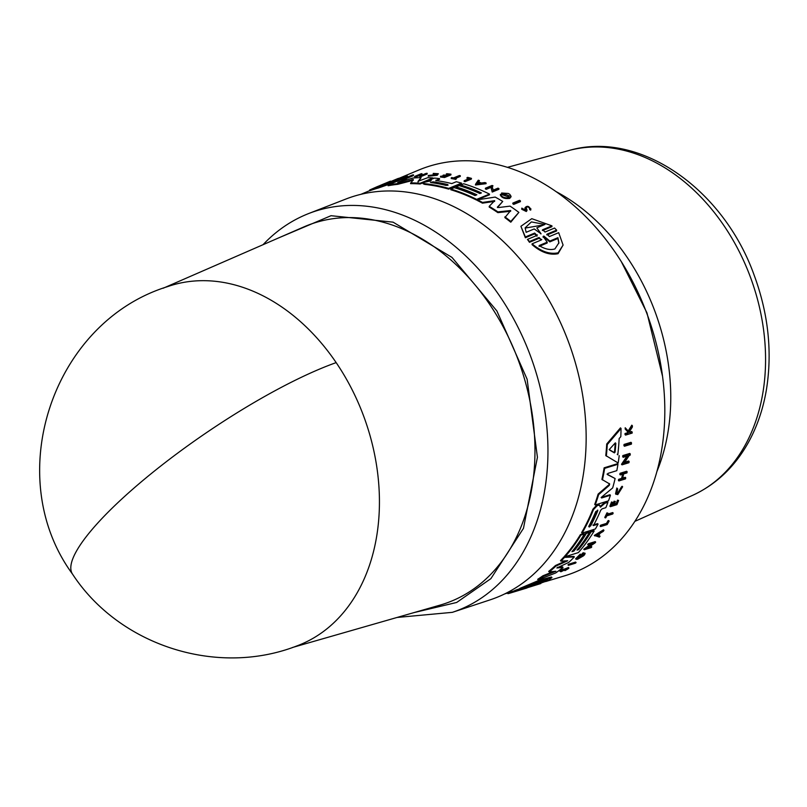 <?xml version="1.0" encoding="UTF-8"?>
<svg xmlns="http://www.w3.org/2000/svg" width="807" height="807" viewBox="0 0 807 807"><rect width="100%" height="100%" fill="white"/><g stroke="black" fill="none" stroke-linecap="round" stroke-linejoin="round"><path stroke-width="1.21" d="M336.166 362.615A190.926 141.669 70.2 0 1 363.321 415.222A190.926 141.669 70.2 0 1 296.855 645.933C217.164 677.023 119.325 645.701 72.519 574.12A190.936 41.803 -34.2 0 1 110.055 510.216A190.936 41.803 145.8 0 1 336.166 362.615A190.926 141.669 70.2 0 0 167.604 286.616C52.102 322.286 1.069 476.614 72.519 574.12M413.981 612.604L456.691 602.456L490.878 578.649L523.471 528.333L537.422 457.287L527.122 379.229L496.88 310.947L451.981 257.403L393.07 222.157L331.031 215.701L279.121 237.702M292.386 647.517L440.007 605.129A201.225 149.305 -109.8 0 0 517.983 359.377A201.225 149.305 -109.8 0 0 303.946 226.878L163.155 288.23M397.074 617.456L452.344 612.342L490.081 599.863A213.018 158.061 -109.8 0 0 568.178 341.089A213.018 158.061 -109.8 0 0 345.9 199.036L308.869 213.462C292.991 219.675 278.778 228.996 266.219 241.424L263.001 244.723M398.527 182.271L412.902 178.044A214.158 158.898 70.2 0 1 421.143 177.631L418.026 181.979M418.046 181.282L427.781 177.681A214.158 158.898 70.2 0 1 432.986 177.964L432.956 178.69L431.432 179.315L430.978 180.859L424.079 182.342L423.191 183.038L424.664 183.663A213.452 158.374 -109.8 0 1 448.682 188.404L448.652 189.11A212.695 157.819 -109.8 0 0 424.633 184.379L423.161 183.754L423.191 183.038M431.13 179.436L425.642 181.696M423.877 182.422L420.114 183.976A212.695 157.819 -109.8 0 0 410.561 183.643L413.345 179.517L397.76 183.582A213.452 158.374 -109.8 0 0 388.137 184.974L400.978 179.648A214.158 158.898 70.2 0 1 406.234 178.791L397.71 182.443M413.305 180.264L397.73 184.329A212.695 157.819 -109.8 0 0 388.106 185.741L388.137 184.974M406.234 178.791L406.203 179.547L402.572 181.05M431.442 179.305L434.428 178.085A214.158 158.898 -109.8 0 1 439.553 178.619L439.522 179.336L435.921 180.808M436.163 180.607L435.951 180.102L436.163 180.607A213.905 158.717 70.2 0 1 451.789 183.582L456.298 181.726A214.158 158.898 70.2 0 1 461.523 183.128L461.483 183.835L448.652 189.11M393.695 182.664L378.392 188.001A212.695 157.819 -109.8 0 0 369.636 190.805L369.667 189.998L376.677 186.891A214.158 158.898 70.2 0 1 379.673 185.681L379.179 185.933A214.077 158.838 70.2 0 1 391.526 182.029L394.078 181.131A214.158 158.898 -109.8 0 1 399.939 179.84L399.929 180.082M413.466 174.837L413.426 175.593L406.748 178.367L405.356 177.631L400.655 179.588A213.643 158.515 -109.8 0 0 399.717 179.8L399.758 179.023L406.435 176.249A214.763 159.342 70.2 0 1 407.374 176.037L406.506 176.4L407.676 177.005L412.518 174.998A214.763 159.342 70.2 0 1 413.466 174.837L406.778 177.611L405.386 176.854L400.686 178.811A214.39 159.07 -109.8 0 0 399.758 179.023M407.374 176.037L406.466 177.167M486.096 182.997L475.515 184.289L475.484 184.995L486.066 183.703L486.096 182.997A214.783 159.362 70.2 0 0 484.957 182.553L481.335 182.997A214.652 159.272 70.2 0 0 478.49 181.979L479.429 180.586L478.46 182.685M492.109 186.921L493.006 185.852L492.139 186.205L493.168 190.139L498.01 188.142A214.783 159.362 70.2 0 1 498.928 188.586L498.897 189.302L492.22 192.046L490.989 187.375L486.298 189.312A213.663 158.535 -109.8 0 0 485.38 188.909L485.411 188.202A214.41 159.09 70.2 0 1 486.328 188.596L486.298 189.312M520.404 201.639L513.726 204.393A213.663 158.535 -109.8 0 0 512.818 203.798L512.859 203.061L519.537 200.307A214.783 159.362 -109.8 0 1 520.434 200.903L520.404 201.639M476.029 195.133A212.987 158.031 -109.8 0 0 456.096 187.587L456.126 186.871L459.153 185.63A213.905 158.717 70.2 0 1 479.883 193.539L481.396 192.923A213.986 158.777 -109.8 0 0 460.656 185.015L463.692 183.764A214.158 158.898 70.2 0 1 489.476 194.094L476.634 199.379A213.452 158.374 -109.8 0 0 450.851 189.05L454.24 187.648A213.633 158.515 70.2 0 1 474.98 195.556L476.866 194.78A213.744 158.586 -109.8 0 0 456.126 186.871M480.558 193.266A213.24 158.222 -109.8 0 0 460.626 185.721L460.656 185.015M489.476 194.094L489.445 194.81L476.604 200.096A212.695 157.819 -109.8 0 0 450.82 189.756L450.851 189.05M497.425 206.965L498.575 207.54L510.064 206.128A214.158 158.898 -109.8 0 1 518.871 212.392L510.791 222.197A212.695 157.819 -109.8 0 0 504.869 217.618L510.69 210.526L497.899 211.888A213.452 158.374 -109.8 0 0 489.224 206.33L494.681 200.661L482.475 202.446A213.452 158.374 -109.8 0 0 477.482 199.813L495.165 197.069A214.158 158.898 70.2 0 1 502.731 201.437L497.475 207.106M510.649 211.263L497.869 212.634A212.695 157.819 -109.8 0 0 489.193 207.056L489.224 206.33M494.651 201.387L482.445 203.162A212.695 157.819 -109.8 0 0 477.451 200.529L477.482 199.813M502.731 201.437L497.455 207.57M556.598 230.953L547.035 234.948L547.065 234.141L556.628 230.136L556.598 230.953M546.712 234.645L547.065 234.141L549.396 236.562L558.686 232.668L563.094 245.066L558.081 253.691C549.769 255.416 541.093 252.389 532.065 244.632L532.106 243.815L541.396 239.911L539.076 237.49L529.513 241.495L527.455 239.397L537.008 235.392L534.668 233.072L525.377 236.955L520.898 226.293L531.773 218.677L551.958 225.849L542.667 229.733L542.637 230.53L551.927 226.646L551.958 225.849M541.618 239.75L539.036 238.307L529.473 242.312L527.455 239.397M536.978 236.199L534.627 233.879L525.347 237.752L520.898 226.293M526.84 210.294L526.335 211.515L521.705 209.265L521.887 208.095L522.997 209.063M525.781 210.123L525.044 207.681C527.213 205.452 529.099 206.007 530.724 209.366L529.664 208.831L529.634 209.588L530.693 210.123L530.915 208.842L530.693 210.123M510.952 196.615L509.772 198.381C504.99 199.047 501.853 197.947 500.36 195.082L500.39 194.366L502.015 194.628L508.551 196.908L509.399 195.95L503.649 193.478A214.632 159.251 70.2 0 1 505.495 194.497L504.829 194.769A214.591 159.221 -109.8 0 0 501.611 193.014L508.259 193.458A214.783 159.362 70.2 0 1 509.802 194.336L511.023 196.262L509.802 197.654C505.031 198.32 501.883 197.221 500.39 194.366M505.495 194.497L504.799 195.496A213.845 158.666 -109.8 0 0 501.571 193.73L501.611 193.014M420.518 175.714A213.815 158.646 -109.8 0 0 418.43 175.906L415.595 177.076A213.663 158.535 -109.8 0 0 414.657 177.177L414.687 176.42L421.042 173.798A214.763 159.342 70.2 0 1 421.99 173.697L418.843 174.998A214.591 159.221 70.2 0 1 423.07 174.655L426.217 173.354A214.763 159.342 70.2 0 1 427.155 173.303L420.8 175.926A214.41 159.09 -109.8 0 0 419.862 175.987L422.697 174.816A214.561 159.201 -109.8 0 0 418.46 175.159L418.43 175.906M421.99 173.697L421.093 174.796M427.155 173.303L427.125 174.04L420.77 176.662A213.663 158.535 -109.8 0 0 419.832 176.723L419.862 175.987M448.157 174.867A213.976 158.767 -109.8 0 0 446.281 174.675L446.311 173.959A214.733 159.322 70.2 0 1 449.529 174.302L446.947 175.371A214.591 159.221 -109.8 0 0 443.729 175.018L442.952 175.341A214.541 159.191 70.2 0 1 446.17 175.694L444.274 176.471A214.44 159.11 -109.8 0 0 441.056 176.118L440.491 177.056A213.663 158.535 -109.8 0 1 444.556 177.51L444.586 176.794A214.41 159.09 -109.8 0 0 440.521 176.34M446.311 173.959L446.876 173.727A214.763 159.342 70.2 0 1 450.942 174.181L450.911 174.897L444.556 177.51M444.798 176.249A213.794 158.626 -109.8 0 0 442.922 176.057L442.952 175.341M382.468 184.46L389.781 181.424A214.763 159.342 70.2 0 1 390.497 181.141L390.467 181.958L388.026 182.987M436.93 174.272L433.228 174.332L433.258 173.394L438.342 173.717L437.212 174.574L428.285 175.492L428.255 176.219L437.182 175.301L438.342 173.717M460.303 175.704L454.492 178.095A214.44 159.11 70.2 0 1 456.409 178.488L455.844 179.416A213.663 158.535 -109.8 0 0 451.204 178.518L451.769 177.58A214.44 159.11 70.2 0 1 453.564 177.913L459.375 175.523A214.763 159.342 70.2 0 1 460.303 175.704L460.272 176.41L455.632 178.327M471.409 179.063L465.054 181.676A213.663 158.535 -109.8 0 0 464.116 181.414L464.146 180.707L469.866 178.357A214.723 159.322 70.2 0 0 467.031 177.611L467.667 177.358A214.763 159.342 -109.8 0 1 471.439 178.357L471.409 179.063M468.817 178.791A213.976 158.767 -109.8 0 0 467.001 178.317L467.031 177.611M391.102 182.14L391.133 181.383L397.821 178.589A214.763 159.342 70.2 0 1 398.759 178.297L398.729 179.093L392.041 181.878M545.703 581.544L564.557 575.855A215.762 160.089 -109.8 0 0 646.609 312.813A215.762 160.089 -109.8 0 0 418.601 170.106L398.749 178.438M504.617 593.952L515.007 590.613M525.72 587.94L515.431 591.047L514.866 590.462L519.95 588.696M530.3 586.023L520.283 589.039L519.728 588.464L539.611 580.082L551.433 576.995L551.968 577.55L547.872 580.626L531.198 586.457L540.851 583.532L517.226 590.865M568.461 565.344L567.957 564.809A213.663 158.535 -109.8 0 0 568.673 564.214L575.593 562.076L576.097 562.6A214.783 159.362 -109.8 0 1 575.381 563.205L568.461 565.344A214.41 159.09 -109.8 0 0 569.177 564.739L576.097 562.6M560.562 571.174C559.342 571.235 560.26 570.509 563.306 568.985L563.821 569.52L561.511 571.205M563.76 569.449L568.431 567.482L568.945 568.017L565.616 569.238C570.045 567.482 569.813 567.946 564.92 570.64L565.001 569.803M594.325 535.414L603.465 529.836L603.949 530.34A214.783 159.362 70.2 0 1 603.303 531.359L600.176 533.266A214.652 159.272 70.2 0 1 598.512 535.747L600.075 536.151A214.783 159.362 70.2 0 1 599.389 537.129L594.325 535.414M598.027 535.233L600.075 536.151M588.495 547.247L591.319 546.369L591.803 546.884A214.783 159.362 -109.8 0 1 591.188 547.6L584.288 549.749L593.034 543.514L588.182 545.018A214.41 159.09 -109.8 0 0 588.757 544.271L595.667 542.133A214.783 159.362 70.2 0 1 595.082 542.869L586.8 548.437L591.803 546.884M584.288 549.749L583.794 549.234L590.956 544.16M588.182 545.018L587.688 544.513A213.663 158.535 -109.8 0 0 588.273 543.767L595.183 541.618L595.667 542.133M583.32 554.086A214.632 159.251 70.2 0 1 581.988 555.448L580.798 555.145A213.845 158.666 -109.8 0 0 583.108 552.765L585.136 553.259L584.661 554.681A214.783 159.362 70.2 0 1 583.532 555.811L577.61 559.251L576.117 559.312L575.613 558.787L580.283 554.116L580.747 555.145L577.509 558.404L578.558 558.363C582.503 556.467 584.097 555.045 583.32 554.086L583.774 554.197M578.054 557.849C582.008 555.952 583.602 554.53 582.825 553.572M583.108 552.765L585.136 553.259M542.859 575.825L543.373 576.359A213.452 158.374 70.2 0 1 538.198 579.87L537.674 579.325A212.695 157.819 -109.8 0 0 542.859 575.825L553.451 571.507M543.373 576.359L555.872 571.245L549.204 571.931L548.689 571.396A212.695 157.819 -109.8 0 0 555.498 565.505L565.818 560.875M555.498 565.505L556.003 566.03L567.714 560.754L560.976 561.147L560.482 560.633A212.695 157.819 -109.8 0 0 563.992 556.87L573.858 556.406L574.362 556.931A214.158 158.898 70.2 0 1 568.774 562.388L556.85 567.977L563.034 567.382A214.158 158.898 70.2 0 1 555.71 572.95L538.198 579.87M557.476 567.351L562.529 566.857L563.034 567.382M577.762 549.204L578.105 549.103A213.24 158.222 -109.8 0 0 590.563 531.42L593.7 530.451L594.184 530.956A214.158 158.898 70.2 0 1 578.347 552.603L565.071 556.729A213.452 158.374 -109.8 0 0 580.919 535.081L584.419 533.992A213.633 158.515 70.2 0 1 571.961 551.675L573.908 551.07A213.744 158.586 -109.8 0 0 586.376 533.387L589.493 532.418A213.905 158.717 70.2 0 1 577.035 550.092L578.599 549.607L578.105 549.103M565.071 556.729L564.577 556.215A212.695 157.819 -109.8 0 0 580.435 534.577L583.935 533.488L584.419 533.992M572.688 550.788L573.424 550.556A212.987 158.031 -109.8 0 0 585.882 532.882L589.009 531.904L589.493 532.418M624.477 446.241L623.932 445.676A213.643 158.515 -109.8 0 0 624.043 444.435L630.973 442.317L631.518 442.892A214.763 159.342 70.2 0 1 631.417 444.122L624.477 446.241A214.39 159.07 -109.8 0 0 624.588 445.01L631.518 442.892M608.004 520.737L608.649 520.535L609.134 521.04L608.488 521.241A214.723 159.322 70.2 0 1 607.025 523.884L606.531 523.38A213.976 158.767 -109.8 0 0 608.004 520.737L608.488 521.241M609.134 521.04A214.763 159.342 -109.8 0 1 607.177 524.55L600.61 526.598L600.126 526.083A213.663 158.535 -109.8 0 0 600.62 525.216L606.531 523.38M605.26 517.902L604.776 517.398A213.663 158.535 -109.8 0 0 606.955 512.859L607.994 513.191A214.44 159.11 70.2 0 1 607.167 514.957L613.179 513.091A214.763 159.342 70.2 0 1 612.745 513.998L606.733 515.865A214.44 159.11 70.2 0 1 605.815 517.731L605.26 517.902A214.41 159.09 -109.8 0 0 607.449 513.363L606.955 512.859M606.682 514.452L612.695 512.576L613.179 513.091M616.477 493.238L617.567 493.248L621.41 486.994L622.116 486.268L622.621 486.792L618.061 493.773L616.689 493.551L617.718 488.891L616.83 488.003L617.718 488.891M622.621 486.792L617.769 494.641L615.539 493.864L616.83 488.003M625.556 435.094L625.001 434.509A213.663 158.535 -109.8 0 0 625.042 433.52L627.584 432.754A213.794 158.636 -109.8 0 0 627.624 431.705L625.173 429.031A213.663 158.535 -109.8 0 0 625.193 427.76L628.744 431.604L632.385 425.773A214.763 159.342 70.2 0 1 632.355 427.074L629.188 432.078L629.864 432.814L632.204 432.108A214.763 159.342 70.2 0 1 632.163 433.087L625.556 435.094A214.41 159.09 -109.8 0 0 625.607 434.116L628.149 433.339A214.541 159.191 -109.8 0 0 628.189 432.29L625.738 429.627A214.41 159.09 -109.8 0 0 625.768 428.356M628.179 431.009L631.81 425.178L632.385 425.773M629.299 432.229L631.639 431.523L632.204 432.108M613.552 504.274L616.215 503.437A213.976 158.767 -109.8 0 0 617.537 500.118L618.606 500.451A214.763 159.342 70.2 0 1 616.931 504.647L610.364 506.685A214.41 159.09 -109.8 0 0 612.039 502.489L612.594 502.317A214.44 159.11 70.2 0 1 611.282 505.636L613.239 505.031A214.541 159.191 -109.8 0 0 614.551 501.702L615.358 501.46A214.591 159.221 70.2 0 1 614.046 504.779L616.709 503.951A214.733 159.322 -109.8 0 0 618.031 500.622L618.606 500.451M610.364 506.685L609.87 506.171A213.663 158.535 -109.8 0 0 611.545 501.974L612.594 502.317M610.788 505.132L612.745 504.516A213.794 158.626 -109.8 0 0 614.056 501.197L615.358 501.46M620.331 474.94L619.816 474.405A213.663 158.535 -109.8 0 0 620.069 473.295L626.646 471.268L627.16 471.802A214.763 159.342 -109.8 0 1 626.908 472.912L623.66 473.911A214.591 159.221 70.2 0 1 622.49 478.823L625.748 477.825A214.763 159.342 70.2 0 1 625.475 478.894L618.898 480.932A214.41 159.09 -109.8 0 0 619.171 479.852L622.096 478.944A214.561 159.201 -109.8 0 0 623.266 474.032L620.331 474.94A214.41 159.09 -109.8 0 0 620.583 473.83L627.16 471.802M621.975 478.299L625.233 477.29L625.748 477.825M618.898 480.932L618.384 480.407A213.663 158.535 -109.8 0 0 618.656 479.328L621.592 478.42A213.815 158.646 -109.8 0 0 622.58 474.244M624.739 462.209L628.623 461.019L629.147 461.564A214.763 159.342 70.2 0 1 628.946 462.714L622.026 464.842L621.501 464.297L626.968 456.147M622.026 464.842L628.078 455.804L623.206 457.297L622.681 456.742A213.643 158.515 -109.8 0 0 622.843 455.562L629.763 453.443L630.297 453.988A214.763 159.342 70.2 0 1 630.136 455.178L629.238 455.451L624.134 463.107L629.147 461.564M617.244 454.27L617.779 454.825A214.077 158.838 70.2 0 0 619.151 438.554L620.815 436.668A214.158 158.898 70.2 0 0 621.037 428.467L620.462 427.871L606.723 443.991L607.278 444.566L621.037 428.467M619.211 455.652A214.158 158.898 -109.8 0 1 618.172 462.996L605.775 455.552A212.695 157.819 -109.8 0 0 606.723 443.991M592.933 525.075L597.594 523.622L598.078 524.126A214.158 158.898 70.2 0 1 595.364 528.978L582.089 533.104A213.452 158.374 -109.8 0 0 593.417 509.681L597.241 505.656L598.754 505.182L599.934 505.797L600.226 506.988M582.089 533.104L581.605 532.6A212.695 157.819 -109.8 0 0 592.923 509.167L596.746 505.142L598.259 504.668L599.44 505.283M600.025 506.604L604.352 502.791L607.429 501.833L607.923 502.347A214.158 158.898 70.2 0 1 605.845 507.674L602.123 508.824L600.711 510.256A213.905 158.717 70.2 0 1 593.427 525.579L598.078 524.126M601.114 497.465L609.921 494.731L610.425 495.246A214.158 158.898 -109.8 0 1 608.488 500.824L595.213 504.95A213.452 158.374 -109.8 0 0 598.633 494.61L609.265 485.4L609.134 483.423M595.213 504.95L594.719 504.436A212.695 157.819 -109.8 0 0 598.128 494.086L608.76 484.876M609.709 483.998L601.921 479.419A212.695 157.819 -109.8 0 0 604.13 467.818L617.436 463.732L617.96 464.277A214.158 158.898 70.2 0 1 616.81 470.663L607.994 473.376L607.54 474.647L615.116 478.541A214.158 158.898 70.2 0 1 612.664 487.942L601.76 496.961L601.608 497.98L610.425 495.246M607.025 474.113L615.116 478.541M525.357 588.031L522.734 588.828M507.341 593.135L508.834 593.468L527.011 587.97M512.556 592.076C506.171 594.275 506.393 594.224 513.222 591.914L522.875 588.979M512.657 591.319L513.222 591.914M562.782 570.246L563.135 570.61L561.904 571.164M565.868 569.328C568.582 568.259 568.431 568.552 565.404 570.226C568.431 568.552 568.582 568.259 565.868 569.328L561.077 571.709L559.866 571.245M561.077 571.709C559.866 571.78 560.774 571.043 563.821 569.52M576.117 559.312L580.788 554.631M433.228 174.332L433.258 173.606L437.303 173.858L436.395 174.544L428.285 175.492M621.41 486.994L621.915 487.519M616.044 494.378L617.335 488.517M526.053 207.439L526.88 209.538L526.366 210.758L521.736 208.509M525.791 209.87L522.946 208.811M525.014 208.428L525.539 210.072M600.69 505.959L601.185 506.473L600.519 507.119M541.749 239.397L541.396 239.911M563.094 245.066L558.111 252.813C549.809 254.538 541.144 251.542 532.106 243.815M532.499 585.579L535.888 583.774L527.496 586.346L547.792 579.406L546.985 580.384L532.428 585.499M609.578 450.013L609.779 448.954L615.247 442.942L615.812 443.356A213.905 158.717 70.2 0 1 615.075 452.122L614.409 452.878L609.628 450.074M609.134 449.549L613.865 452.323L614.531 451.557A213.159 158.162 -109.8 0 0 615.247 442.942L615.812 443.356L615.337 442.861M590.795 525.639L589.231 527.042L588.838 526.245A213.633 158.515 -109.8 0 0 595.778 511.507L597.725 510.902A213.744 158.596 70.2 0 1 590.795 525.639L590.3 525.135A212.998 158.031 -109.8 0 0 597.23 510.397L597.725 510.902L597.735 510.085M588.737 526.527L590.3 525.135M557.919 237.672L557.879 238.499L549.819 241.888L549.86 241.061L557.919 237.672L558.888 242.846L554.913 248.929C550.303 250.311 545.048 249.192 539.126 245.57L547.196 242.181L543.111 236.411L543.878 236.088L549.86 241.061M558.858 243.25L557.879 238.499M540.942 233.727L534.224 228.936L526.134 232.315L525.135 227.846L531.399 221.905L544.917 224.477L536.826 227.846L541.003 233.707M385.675 184.117L376.365 187.496L379.028 186.145A213.905 158.717 70.2 0 1 385.685 184.046L385.786 184.077M430.948 182.594L432.834 181.817A213.744 158.596 70.2 0 1 447.814 184.591L448.026 185.257L445.928 185.368A213.633 158.515 -109.8 0 0 430.948 182.594L430.393 182.332M432.834 181.817L432.804 182.523A212.998 158.031 -109.8 0 1 447.784 185.297L447.814 184.591L448.026 185.257M520.283 589.039L540.145 580.626L551.968 577.55M529.927 586.104L527.284 586.911M517.035 589.594L517.59 590.169L527.516 587.143M515.431 591.047L517.59 590.169M568.673 564.214L569.177 564.739M564.426 570.125L564.92 570.64M563.135 570.61L565.616 569.238L565.102 568.703M594.809 535.919L603.949 530.34M588.273 543.767L588.757 544.271M581.302 555.67A214.591 159.221 -109.8 0 0 583.612 553.279M563.992 556.87L564.486 557.385L574.362 556.931M560.976 561.147A213.452 158.374 -109.8 0 0 564.486 557.385M549.204 571.931A213.452 158.374 -109.8 0 0 556.003 566.03M392.041 181.847L392.081 181.091A214.39 159.07 -109.8 0 0 391.133 181.383M398.759 178.297L392.081 181.091M465.054 181.676L465.084 180.97A214.41 159.09 -109.8 0 0 464.146 180.707M471.439 178.357L465.084 180.97M455.844 179.416L455.874 178.71A214.41 159.09 -109.8 0 0 451.234 177.802M456.409 178.488L455.874 178.71M379.28 185.842L379.28 185.822A214.41 159.09 -109.8 0 1 380.188 185.428L380.178 185.56M385.121 183.381L380.188 185.428M383.416 184.42L385.877 183.058A214.541 159.191 -109.8 0 0 385.121 183.36M384.122 184.188L384.142 183.804A214.41 159.09 -109.8 0 0 383.426 184.087M390.497 181.141L384.142 183.804M450.942 174.181L444.586 176.794M420.77 176.662L420.8 175.926M415.595 177.076L415.635 176.33A214.41 159.09 -109.8 0 0 414.687 176.42M418.46 175.159L415.635 176.33M585.882 532.882L586.376 533.387M573.424 550.556L573.908 551.07M580.435 534.577L580.919 535.081M590.563 531.42L591.057 531.924L594.184 530.956M578.599 549.607A213.986 158.777 -109.8 0 0 591.057 531.924M624.043 444.435L624.588 445.01M600.62 525.216L601.104 525.73L607.025 523.884M600.61 526.598A214.41 159.09 -109.8 0 0 601.104 525.73M607.449 513.363L607.994 513.191M625.173 429.031L625.738 429.627M627.624 431.705L628.189 432.29M627.584 432.754L628.149 433.339M625.042 433.52L625.607 434.116M617.537 500.118L618.031 500.622M616.215 503.437L616.709 503.951M614.056 501.197L614.551 501.702M612.745 504.516L613.239 505.031M611.545 501.974L612.039 502.489M620.069 473.295L620.583 473.83M621.592 478.42L622.096 478.944M618.656 479.328L619.171 479.852M622.843 455.562L623.367 456.116L630.297 453.988M623.206 457.297A214.39 159.07 -109.8 0 0 623.367 456.116M504.799 195.496L504.829 194.769M526.88 209.538L526.366 210.758M526.124 207.762C527.506 206.4 528.686 206.763 529.664 208.831L529.785 208.509M606.319 456.116A213.452 158.374 -109.8 0 0 607.278 444.566M604.352 502.791L604.846 503.306L607.923 502.347M601.185 506.473L604.846 503.306M598.259 504.668L599.934 505.797M604.13 467.818L604.655 468.363L617.96 464.277M602.436 479.953A213.452 158.374 -109.8 0 0 604.655 468.363M609.648 483.948L609.265 485.4M598.128 494.086L598.633 494.61M542.314 230.227L542.667 229.733L545.018 232.043L554.57 228.048L556.628 230.136M525.347 237.752L525.377 236.955M537.361 234.887L537.008 235.392M529.473 242.312L529.513 241.495M482.445 203.162L482.475 202.446M497.869 212.634L497.899 211.888M510.791 222.197L510.821 221.431A213.452 158.374 -109.8 0 0 504.9 216.861M518.871 212.392L510.821 221.431M476.604 200.096L476.634 199.379M513.726 204.393L513.756 203.657A214.41 159.09 -109.8 0 0 512.859 203.061M520.434 200.903L513.756 203.657M490.989 187.375L491.019 186.659L486.328 188.596M492.22 192.046L491.019 186.659M498.928 188.586L492.25 191.33M485.411 188.202L492.099 185.449A214.783 159.362 70.2 0 1 493.006 185.852M479.429 180.586A214.783 159.362 -109.8 0 0 478.289 180.203L475.515 184.289M400.655 179.588L400.686 178.811M405.356 177.631L405.386 176.854M406.748 178.367L406.778 177.611M378.392 188.001L378.422 187.214A213.452 158.374 -109.8 0 0 369.667 189.998M399.939 179.84L378.422 187.214M430.302 180.839L430.333 180.122L430.958 180.617M461.523 183.128L448.682 188.404M439.553 178.619L435.931 180.566M421.143 177.631L418.056 181.303M397.73 184.329L397.76 183.582M420.114 183.976L420.144 183.26A213.452 158.374 -109.8 0 0 410.602 182.907M432.986 177.964L420.144 183.26M528.666 587.062L529.432 586.79M596.827 535.293L599.651 533.588A214.632 159.251 70.2 0 1 598.249 535.677L596.827 535.293M589.231 527.042L588.838 526.245M543.111 236.411L543.878 236.088L543.837 236.905L543.071 237.228M477.472 183.482L478.329 182.221A214.632 159.251 70.2 0 1 480.73 183.078L477.472 183.482M377.252 187.214L376.365 187.506M538.582 582.957L538.037 582.382L546.44 579.819L546.985 580.384M546.44 579.819L547.106 579.285M534.083 583.592L535.344 583.209L535.888 583.774M538.037 582.382L535.586 583.451M598.249 535.677L597.755 535.162A213.885 158.697 -109.8 0 0 598.259 534.426M596.343 534.789L597.755 535.162M549.819 241.888L543.837 236.905M547.196 242.181L547.156 243.008L539.096 246.397M536.826 227.846L540.932 233.939M544.009 224.85L525.145 228.068M479.247 183.26A213.885 158.697 -109.8 0 0 478.299 182.927L478.329 182.221M478.299 182.927L477.441 184.188M452.344 612.342A211.989 157.294 -109.8 0 0 499.624 583.017A211.989 157.294 -109.8 0 0 530.068 354.818A211.989 157.294 -109.8 0 0 308.869 213.462M568.622 150.606C639.477 129.665 723.405 189.05 754.061 274.925C768.395 313.721 772.491 352.104 766.357 390.053C763.119 408.998 757.218 426.298 748.674 441.943C735.066 466.547 716.384 484.351 692.628 495.337A183.492 136.141 -109.8 0 0 750.086 276.256A183.492 136.141 -109.8 0 0 568.622 150.606L507.482 167.331M539.036 238.307L539.066 237.49M614.531 451.557L615.075 452.122M656.868 471.611A191.905 142.385 -109.8 0 0 654.578 310.433A191.905 142.385 -109.8 0 0 556.164 191.662M596.746 505.142L597.241 505.656M592.923 509.167L593.417 509.681M534.627 233.879L534.668 233.072M424.633 184.379L424.664 183.663M412.024 180.334L412.064 179.598M613.865 452.323L614.409 452.878M621.269 261.549L646.972 312.884L662.537 376.274M360.88 194.336L369.636 190.654M390.467 181.918L391.123 181.646M510.992 196.989L511.023 196.262M526.941 210.758L526.971 210.002M599.218 504.869L599.712 505.384M382.044 184.642L382.901 184.278M692.628 495.337L634.837 521.383"/></g></svg>
